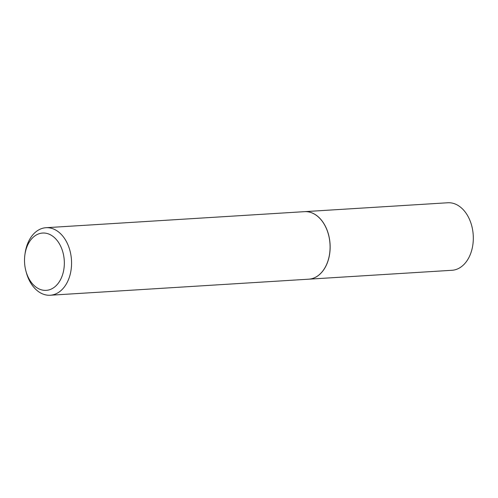 <?xml version="1.0" encoding="UTF-8"?>
<svg xmlns="http://www.w3.org/2000/svg" width="498" height="498" viewBox="0 0 498 498"><rect width="100%" height="100%" fill="white"/><g stroke="black" fill="none" stroke-linecap="round" stroke-linejoin="round"><path stroke-width="0.75" d="M308.754 279.185A33.833 23.412 -93.6 0 0 308.785 279.179L451.954 270.29A33.833 23.412 -93.6 0 0 473.1 242.707A33.833 23.412 -93.6 0 0 458.216 205.543A33.833 23.412 -93.6 0 0 447.758 202.761L304.589 211.65A33.833 23.412 -93.6 0 0 304.558 211.656M308.785 279.179A33.833 23.412 -93.6 0 0 329.931 251.596A33.833 23.412 -93.6 0 0 315.047 214.433A33.833 23.412 -93.6 0 0 304.589 211.65M63.034 273.159A28.716 19.876 -93.6 0 0 51.524 235.405A28.716 19.876 -93.6 0 0 25.815 250.245A28.716 19.876 -93.6 0 0 24.9 254.758A28.716 19.876 -93.6 0 0 25.908 271.012A28.716 19.876 -93.6 0 0 44.552 290.365A28.716 19.876 -93.6 0 0 63.034 273.159M25.908 271.012L26.294 272.437A33.833 23.412 -93.6 0 0 50.211 295.239A33.833 23.412 -93.6 0 0 70.037 274.971A33.833 23.412 -93.6 0 0 46.015 227.711A33.833 23.412 -93.6 0 0 26.189 247.979A33.833 23.412 -93.6 0 0 25.105 253.295L24.9 254.758M50.211 295.239L308.723 279.185A33.833 23.412 -93.6 0 0 328.549 258.916A33.833 23.412 -93.6 0 0 329.632 253.6A33.833 23.412 -93.6 0 0 328.443 234.452A33.833 23.412 -93.6 0 0 304.533 211.656L46.015 227.711M329.632 253.6L329.639 253.575A33.746 23.356 -93.6 0 0 329.639 253.575A33.746 23.356 -93.6 0 0 328.45 234.477A33.746 23.356 -93.6 0 0 328.45 234.465L328.443 234.452"/></g></svg>
